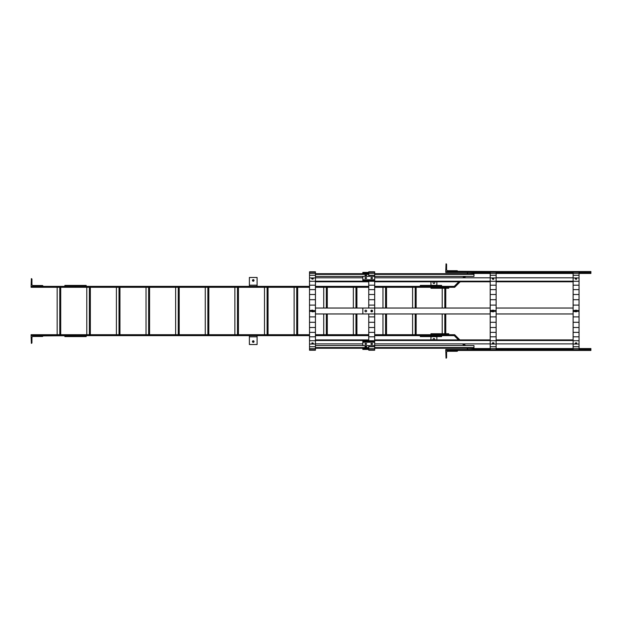 <?xml version="1.0" encoding="UTF-8"?>
<svg xmlns="http://www.w3.org/2000/svg" width="622" height="622" viewBox="0 0 622 622"><rect width="100%" height="100%" fill="white"/><g stroke="black" fill="none" stroke-linecap="round" stroke-linejoin="round"><path stroke-width="0.93" d="M257.096 335.647L257.096 344.526L249.391 344.526L249.391 335.647L249.391 344.526L257.096 344.526L257.096 336.829L249.391 336.829L257.096 336.829L257.096 335.647L249.391 335.647L257.096 335.647M254.071 341.564L253.24 342.395L253.83 342.154L253.24 342.395L253.83 342.154L253.83 340.98L253.24 340.739L252.415 341.564L253.24 342.395L252.656 342.154L253.24 342.395L252.656 342.154L252.656 340.98L252.415 341.564L253.24 340.739L252.656 340.98L253.83 340.98L253.24 340.739L253.83 340.98L253.83 342.154L254.071 341.564M249.391 277.474L257.096 277.474L257.096 286.353L257.096 277.474L249.391 277.474L249.391 285.171L257.096 285.171L249.391 285.171L249.391 286.353L249.391 277.474M254.071 280.436L253.24 279.605L253.83 279.846L253.24 279.605L253.83 279.846L253.83 281.02L253.24 281.261L252.415 280.436L253.24 279.605L252.656 279.846L253.24 279.605L252.656 279.846L252.656 281.02L252.415 280.436L253.24 281.261L252.656 281.02L253.83 281.02L253.24 281.261L253.83 281.02L253.83 279.846L254.071 280.436M249.391 286.353L257.096 286.353L249.391 286.353M31.1 335.647L31.364 343.344A0.568 0.568 0 0 0 31.932 342.776L31.932 337.66A1.182 1.182 0 0 1 33.114 336.471L42.382 336.471A0.568 0.568 0 0 0 42.949 335.903L75.526 335.647L75.526 334.698L75.526 335.647L75.526 334.698L309.523 334.698L75.526 334.698L75.526 335.647L309.523 335.647L31.1 335.647L31.1 334.698L75.526 334.698L31.1 334.698L31.1 335.647M31.1 286.353L31.364 278.656A0.568 0.568 0 0 1 31.932 279.224L31.932 284.34A1.182 1.182 0 0 0 33.114 285.529L42.382 285.529A0.568 0.568 0 0 1 42.949 286.097L31.1 286.353L31.1 287.302L75.526 287.302L75.526 286.353L75.526 287.302L75.526 286.353L309.523 286.353L75.526 286.353L75.526 287.302L309.523 287.302L31.1 287.302L31.1 286.353L75.526 286.353L31.1 286.353M436.877 339.915L436.877 336.712L430.96 336.712L430.96 339.915M434.669 339.915A0.886 0.886 0 0 0 433.923 338.547A0.886 0.886 0 0 0 433.169 339.915M430.96 281.782L430.96 285.288L436.877 285.288L436.877 281.782M433.503 281.782A0.886 0.886 0 0 0 433.231 283.127A0.886 0.886 0 0 0 434.607 283.127A0.886 0.886 0 0 0 434.335 281.782M490.198 349.502L445.764 349.502L446.028 358.155A0.568 0.568 0 0 0 446.596 357.588L446.596 352.464A1.182 1.182 0 0 1 447.778 351.282L457.046 351.282A0.568 0.568 0 0 0 457.613 350.715L445.764 350.45L445.764 349.502L468.125 349.502L466.865 348.25M445.764 271.55L446.028 263.845A0.568 0.568 0 0 1 446.596 264.412L446.596 269.536A1.182 1.182 0 0 0 447.778 270.718L457.046 270.718A0.568 0.568 0 0 1 457.613 271.285L502.04 271.55L502.04 272.498L502.04 271.55L507.964 271.55L507.964 272.498L507.964 271.55L445.764 271.55L445.764 272.498L445.764 271.55M473.256 348.25L473.964 348.25L473.964 347.581L374.677 347.581L473.964 347.581L473.964 345.552L374.677 345.552L473.964 345.552L473.964 349.455L473.964 348.25L473.256 348.25L473.256 349.455L490.198 349.455L473.256 349.455L473.256 348.25L374.677 348.25L473.256 348.25M573.126 349.455L496.123 349.455L573.126 349.455M573.126 348.74L496.123 348.74L573.126 348.74M490.198 348.74L473.964 348.74L490.198 348.74M573.126 273.206L496.123 273.206L573.126 273.206M490.198 273.206L473.964 273.206L490.198 273.206M573.126 272.498L496.123 272.498L573.126 272.498M490.198 272.498L473.964 272.498L473.964 276.393L374.677 276.393L473.964 276.393L473.964 274.372L374.677 274.372L473.964 274.372L473.964 273.703L374.677 273.703L473.256 273.703L473.256 272.498L473.964 272.498L473.964 273.703L473.256 273.703L473.256 272.498L490.198 272.498M368.76 349.424L362.836 349.424L362.836 348.755L368.76 348.755L362.836 348.755L362.836 348.087L368.76 348.087M365.417 346.819L366.171 346.819M315.44 345.552L362.836 345.552M368.76 348.25L315.44 348.25M368.76 347.581L315.44 347.581M365.798 346.851L364.966 346.563L366.622 346.563L365.798 346.851M368.76 272.413L362.836 272.413L362.836 273.703M368.76 273.081L362.836 273.081L368.76 273.081M315.44 273.703L368.76 273.703M315.44 274.372L368.76 274.372M362.836 276.393L315.44 276.393M365.798 275.663L364.966 275.383L366.622 275.383L365.798 275.663M362.836 276.347L374.677 276.347L374.677 280.328L362.836 280.328L362.836 280.911L368.76 280.911L368.76 280.328L362.836 280.328L362.836 276.347M374.677 279.745L362.836 279.745M371.723 277.567A0.832 0.474 0 0 0 371.723 278.524A0.832 0.474 0 0 0 371.723 277.567M365.798 277.567A0.832 0.474 0 0 0 365.798 278.524A0.832 0.474 0 0 0 365.798 277.567M372.376 278.337A0.832 0.474 0 0 0 371.062 278.337M365.798 278.151A0.832 0.474 0 0 0 365.137 278.337A0.832 0.474 0 0 1 366.451 278.337A0.832 0.474 0 0 0 365.798 278.151M315.44 281.198L368.76 281.198M315.44 281.782L368.76 281.782M362.836 277.801L315.44 277.801M312.835 279.068A0.832 0.474 0 0 0 312.127 279.068M374.677 277.801L490.198 277.801M496.123 277.801L573.126 277.801M573.126 281.782L496.123 281.782M490.198 281.782L374.677 281.782M573.126 281.198L496.123 281.198M490.198 281.198L374.677 281.198M576.68 279.161L576.089 279.301L576.68 279.161A0.832 0.474 0 0 0 575.513 279.161L576.089 279.301L575.505 279.161M493.744 279.161L493.16 279.301L493.744 279.161A0.832 0.474 0 0 0 492.577 279.161L493.16 279.301L492.57 279.161M362.836 342.24L374.677 342.24L374.677 345.638L362.836 345.638L362.836 341.665L374.677 341.665L374.677 313.962L362.836 313.962L362.836 308.038L374.677 308.038L374.677 313.962L490.198 313.962M374.677 342.24L374.677 313.962M371.723 343.468A0.832 0.474 180 0 0 371.723 344.417A0.832 0.474 180 0 0 371.723 343.468L372.345 343.632L371.723 343.468M365.798 343.468A0.832 0.474 180 0 0 365.798 344.417A0.832 0.474 180 0 0 365.798 343.468M365.137 343.655A0.832 0.474 180 0 0 366.451 343.655M362.836 341.665L362.836 340.786L368.76 340.786M362.836 341.369L368.76 341.369M365.464 343.507A0.832 0.474 180 0 0 366.125 343.507M315.44 343.896L362.836 343.896M368.76 340.498L315.44 340.498M368.76 339.915L315.44 339.915M374.677 339.915L490.198 339.915M496.123 339.915L573.126 339.915M374.677 340.498L490.198 340.498M496.123 340.498L573.126 340.498M573.126 343.896L496.123 343.896M490.198 343.896L374.677 343.896M371.723 310.168A0.832 0.832 0 0 0 371 311.412A0.832 0.832 0 0 0 372.438 311.412A0.832 0.832 0 0 0 371.723 310.168L370.891 311L371.723 310.168L371.132 310.417L372.306 310.417L372.547 311L371.723 311.832L370.891 311L371.723 311.832L372.306 311.583L371.132 311.583L372.469 311.358L371.723 310.168M365.798 310.168A0.832 0.832 0 0 0 365.075 311.412A0.832 0.832 0 0 0 366.513 311.412A0.832 0.832 0 0 0 365.798 310.168M315.44 313.962L362.836 313.962M362.836 308.038L315.44 308.038M311.731 311.358A0.832 0.832 0 0 0 313.231 311.358M313.231 310.642A0.832 0.832 0 0 0 312.477 310.168L309.523 310.642L309.523 281.276L315.44 281.276L315.44 285.195L315.44 277.956L315.44 281.276L309.523 281.276L309.523 277.956L315.44 277.956L315.44 275.297L309.523 275.297L309.523 277.956L315.44 277.956L315.44 273.361L309.523 273.361L309.523 271.783L315.44 271.783L309.523 271.783L315.44 271.783L309.523 271.783L309.523 272.179L315.44 272.179L315.44 271.783L315.44 272.179L309.523 272.179L309.523 285.195L315.44 285.195L315.44 289.634L315.44 285.195L309.523 285.195L309.523 289.634L315.44 289.634L315.44 294.501L315.44 289.634L309.523 289.634L309.523 294.501L315.44 294.501L315.44 310.642L313.161 310.642L315.44 310.642L315.44 311.358L312.477 311.832L311.801 310.642L309.523 310.642L309.523 299.695L315.44 299.695L315.44 294.501L309.523 294.501L309.523 299.695L315.44 299.695L315.44 311.358L312.477 311.832L313.068 311.583L311.894 311.583L311.894 310.417L312.477 310.168L311.894 310.417L312.477 310.168L313.309 311L312.477 310.168M374.677 308.038L374.677 305.114L368.76 305.114L374.677 305.114L374.677 294.501L368.76 294.501L368.76 289.634L368.76 294.501L374.677 294.501L374.677 299.695L368.76 299.695L368.76 294.501L368.76 308.038L368.76 299.695L374.677 299.695L374.677 308.038L490.198 308.038M496.123 308.038L573.126 308.038M573.126 313.962L496.123 313.962M575.342 311.358A0.832 0.832 0 0 0 576.843 311.358M576.843 310.642A0.832 0.832 0 0 0 576.089 310.168L573.126 310.642L575.264 311L576.089 310.168L575.505 310.417L576.68 310.417L576.089 310.168M492.406 311.358A0.832 0.832 0 0 0 493.907 311.358M493.907 310.642A0.832 0.832 0 0 0 493.16 310.168L490.198 310.642L492.329 311L493.16 310.168L492.57 310.417L493.744 310.417L493.16 310.168M315.44 350.217L309.523 350.217L309.523 310.642L309.523 311.358L311.801 311.358L309.523 311.358L309.523 316.886L315.44 316.886L315.44 311.358L315.44 322.305L315.44 316.886L309.523 316.886L309.523 322.305L315.44 322.305L315.44 327.499L315.44 322.305L309.523 322.305L309.523 327.499L315.44 327.499L315.44 332.366L315.44 327.499L309.523 327.499L309.523 332.366L315.44 332.366L315.44 336.805L315.44 332.366L309.523 332.366L309.523 336.805L315.44 336.805L315.44 340.724L315.44 336.805L309.523 336.805L309.523 340.724L315.44 340.724L315.44 344.044L309.523 344.044L309.523 340.724L315.44 340.724L315.44 344.044L309.523 344.044L309.523 346.703L315.44 346.703L309.523 346.703L309.523 348.639L315.44 348.639L309.523 348.639L309.523 349.821L315.44 349.821L309.523 349.821L309.523 350.217L315.44 350.217L315.44 344.044L315.44 350.217M315.44 275.297L309.523 275.297L309.523 273.361L315.44 273.361L315.44 272.179L315.44 275.297M309.523 305.114L315.44 305.114L309.523 305.114M311.653 278.664L312.477 279.161L311.653 278.664L312.477 278.166L313.309 278.664L312.477 279.161L313.068 279.014L313.068 278.314L313.068 278.889L311.855 278.951L312.477 278.166L313.068 278.889L311.653 278.664M312.477 278.166L312.477 278.749L312.477 278.166M311.855 343.049L313.107 343.049L313.068 343.686L313.309 343.336L312.477 342.839L313.309 343.336L312.477 343.834L313.068 343.111L312.477 343.834L311.855 343.049M311.894 342.986L312.477 342.839L311.894 342.986M312.477 311.832L311.894 311.583L312.477 311.832M374.677 350.217L368.76 350.217L368.76 345.638L368.76 346.703L374.677 346.703L368.76 346.703L368.76 348.639L374.677 348.639L368.76 348.639L368.76 349.821L374.677 349.821L368.76 349.821L368.76 350.217L374.677 350.217L374.677 345.638L374.677 350.217M374.677 275.297L374.677 276.347L374.677 275.297L368.76 275.297L368.76 276.347L368.76 271.783L374.677 271.783L368.76 271.783L374.677 271.783L368.76 271.783L368.76 272.179L374.677 272.179L374.677 271.783L374.677 272.179L368.76 272.179L368.76 273.361L374.677 273.361L374.677 272.179L374.677 273.361L368.76 273.361L368.76 275.297L374.677 275.297L374.677 273.361L374.677 275.297M368.76 341.665L368.76 313.962L368.76 316.886L374.677 316.886L368.76 316.886L368.76 322.305L374.677 322.305L368.76 322.305L368.76 327.499L374.677 327.499L368.76 327.499L368.76 332.366L374.677 332.366L368.76 332.366L368.76 336.805L374.677 336.805L368.76 336.805L368.76 340.724L374.677 340.724L368.76 340.724L368.76 341.665M368.76 289.634L368.76 281.276L374.677 281.276L374.677 285.195L374.677 280.328L374.677 281.276L368.76 281.276L368.76 285.195L374.677 285.195L374.677 289.634L374.677 285.195L368.76 285.195L368.76 289.634L374.677 289.634L374.677 294.501L374.677 289.634L368.76 289.634M371.101 278.361L372.337 278.361L371.101 278.361M493.744 342.839L493.985 343.196L493.16 343.694L492.329 343.196L493.744 342.839L493.985 343.196L493.16 343.694L492.57 343.546L492.57 342.839L493.744 342.839M493.782 342.901L493.744 343.546L493.744 342.963L493.16 343.694L492.57 342.963L492.57 343.546L492.531 342.901L493.782 342.901M490.198 350.217L496.123 350.217L496.123 349.821L490.198 349.821L490.198 271.783L496.123 271.783L496.123 272.179L490.198 272.179L490.198 271.783L496.123 271.783L496.123 272.179L490.198 272.179L490.198 273.361L496.123 273.361L490.198 273.361L490.198 275.297L496.123 275.297L490.198 275.297L490.198 277.956L496.123 277.956L490.198 277.956L490.198 281.276L496.123 281.276L490.198 281.276L490.198 285.195L496.123 285.195L490.198 285.195L490.198 289.634L496.123 289.634L490.198 289.634L490.198 294.501L496.123 294.501L490.198 294.501L490.198 299.695L496.123 299.695L490.198 299.695L490.198 305.114L496.123 305.114L496.123 272.179L496.123 310.642L493.837 310.642L493.16 311.832L492.329 311L490.198 311.358L490.198 305.114L496.123 305.114L496.123 310.642L493.744 310.417L493.985 311L493.16 311.832L490.198 311.358L490.198 316.886L496.123 316.886L496.123 311.358L493.837 311.358L496.123 311.358L496.123 310.642L496.123 316.886L490.198 316.886L490.198 322.305L496.123 322.305L490.198 322.305L490.198 327.499L496.123 327.499L490.198 327.499L490.198 332.366L496.123 332.366L490.198 332.366L490.198 336.805L496.123 336.805L490.198 336.805L490.198 340.724L496.123 340.724L490.198 340.724L490.198 344.044L496.123 344.044L490.198 344.044L490.198 346.703L496.123 346.703L490.198 346.703L490.198 348.639L496.123 348.639L490.198 348.639L490.198 350.217L496.123 350.217L496.123 349.821L490.198 349.821L490.198 350.217M496.123 349.821L496.123 316.886L496.123 349.821M493.782 279.099L492.531 279.099L492.57 278.454L492.329 278.804L493.16 278.306L492.57 279.037L493.16 278.306L493.782 279.099M493.744 311.583L492.57 311.583L493.744 311.583M576.68 342.839L576.68 343.546L575.264 343.196L576.68 342.839L576.68 343.546L575.264 343.196L576.68 342.839M576.718 342.901L576.68 343.546L576.68 342.963L576.089 343.694L575.505 342.963L575.505 343.546L575.459 342.901L576.718 342.901M573.126 350.217L579.051 350.217L579.051 349.821L573.126 349.821L573.126 271.783L579.051 271.783L579.051 272.179L573.126 272.179L573.126 271.783L579.051 271.783L579.051 272.179L573.126 272.179L573.126 273.361L579.051 273.361L573.126 273.361L573.126 275.297L579.051 275.297L573.126 275.297L573.126 277.956L579.051 277.956L573.126 277.956L573.126 281.276L579.051 281.276L573.126 281.276L573.126 285.195L579.051 285.195L573.126 285.195L573.126 289.634L579.051 289.634L573.126 289.634L573.126 294.501L579.051 294.501L573.126 294.501L573.126 299.695L579.051 299.695L573.126 299.695L573.126 305.114L579.051 305.114L579.051 272.179L579.051 310.642L576.773 310.642L576.089 311.832L575.264 311L573.126 311.358L573.126 305.114L579.051 305.114L579.051 310.642L576.68 310.417L576.68 311.583L576.089 311.832L573.126 311.358L573.126 316.886L579.051 316.886L579.051 311.358L576.773 311.358L579.051 311.358L579.051 310.642L579.051 316.886L573.126 316.886L573.126 322.305L579.051 322.305L573.126 322.305L573.126 327.499L579.051 327.499L573.126 327.499L573.126 332.366L579.051 332.366L573.126 332.366L573.126 336.805L579.051 336.805L573.126 336.805L573.126 340.724L579.051 340.724L573.126 340.724L573.126 344.044L579.051 344.044L573.126 344.044L573.126 346.703L579.051 346.703L573.126 346.703L573.126 348.639L579.051 348.639L573.126 348.639L573.126 350.217L579.051 350.217L579.051 349.821L573.126 349.821L573.126 350.217M579.051 349.821L579.051 316.886L579.051 349.821M576.718 279.099L575.459 279.099L575.505 278.454L575.264 278.804L576.089 278.306L575.505 279.037L576.089 278.306L576.718 279.099M576.68 311.583L575.505 311.583L576.68 311.583M507.964 350.45L584.975 350.45L584.975 349.502L590.9 349.502L590.9 350.45L584.975 350.45L584.975 349.502L590.9 349.502L590.9 350.45L502.04 350.45L502.04 349.502L507.964 349.502L507.964 350.45L502.04 350.45L502.04 349.502L507.964 349.502L507.964 350.45M445.764 350.45L502.04 350.45L445.764 350.45M579.051 273.447L590.9 273.447L590.9 272.498L584.975 272.498L590.9 272.498L590.9 271.55L584.975 271.55L584.975 272.498L584.975 271.55L507.964 271.55L590.9 271.55L590.9 272.498L579.051 272.498M473.256 272.498L445.764 272.498L468.125 272.498L466.912 273.703M458.834 281.782L454.262 286.353L430.96 286.353L430.96 287.302L448.726 287.302L448.726 288.25L430.96 288.25L448.726 288.25L448.726 287.302L430.96 287.302L430.96 288.25L430.96 287.302L454.651 287.302L460.171 281.782M442.211 288.25L442.211 308.038L442.211 288.25M442.211 313.962L442.211 333.75L442.211 313.962M444.816 288.25L444.816 308.038L444.816 288.25M444.816 313.962L444.816 333.75L444.816 313.962M445.764 288.25L445.764 308.038L445.764 288.25M445.764 313.962L445.764 333.75L445.764 313.962M458.531 339.915L454.262 335.647L430.96 335.647L430.96 333.75L448.726 333.75L448.726 334.698L430.96 334.698L448.726 334.698L448.726 333.75L430.96 333.75L430.96 334.698L454.651 334.698L459.868 339.915M464.152 277.801L465.559 276.393M468.257 273.703L473.256 273.447M473.964 273.447L490.198 273.447M496.123 273.447L573.126 273.447M464.222 276.393L462.815 277.801M463.849 343.896L465.513 345.552M468.203 348.25L473.256 348.553M473.964 348.553L490.198 348.553M496.123 348.553L573.126 348.553M579.051 348.553L590.9 348.553L590.9 349.502L579.051 349.502M573.126 349.502L496.123 349.502M464.167 345.552L462.511 343.896M441.62 335.647L441.62 336.588L420.293 336.588L420.293 335.647L441.62 335.647M441.62 285.412L441.62 286.353L420.293 286.353L420.293 285.412L441.62 285.412M86.194 335.647L86.194 336.588L64.867 336.588L64.867 335.647L86.194 335.647M86.194 285.412L86.194 286.353L64.867 286.353L64.867 285.412L86.194 285.412M60.723 334.698L60.723 287.302L60.723 334.698M59.774 334.698L59.774 287.302L59.774 334.698M57.162 334.698L57.162 287.302L57.162 334.698M315.44 334.698L368.76 334.698L315.44 334.698M374.677 334.698L430.96 334.698L430.96 335.647L430.96 334.698L374.677 334.698M315.44 335.647L368.76 335.647L315.44 335.647M374.677 335.647L430.96 335.647L374.677 335.647M315.44 286.353L368.76 286.353L315.44 286.353M374.677 286.353L430.96 286.353L430.96 287.302L430.96 286.353L374.677 286.353M315.44 287.302L368.76 287.302L315.44 287.302M374.677 287.302L430.96 287.302L374.677 287.302M86.785 334.698L86.785 287.302L86.785 334.698M90.338 334.698L90.338 287.302L90.338 334.698M89.389 334.698L89.389 287.302L89.389 334.698M116.4 334.698L116.4 287.302L116.4 334.698M119.96 334.698L119.96 287.302L119.96 334.698M119.012 334.698L119.012 287.302L119.012 334.698M146.022 334.698L146.022 287.302L146.022 334.698M149.575 334.698L149.575 287.302L149.575 334.698M148.627 334.698L148.627 287.302L148.627 334.698M175.637 334.698L175.637 287.302L175.637 334.698M179.198 334.698L179.198 287.302L179.198 334.698M178.25 334.698L178.25 287.302L178.25 334.698M205.26 334.698L205.26 287.302L205.26 334.698M208.813 334.698L208.813 287.302L208.813 334.698M207.865 334.698L207.865 287.302L207.865 334.698M234.883 334.698L234.883 287.302L234.883 334.698M238.436 334.698L238.436 287.302L238.436 334.698M237.487 334.698L237.487 287.302L237.487 334.698M264.498 334.698L264.498 287.302L264.498 334.698M268.051 334.698L268.051 287.302L268.051 334.698M267.102 334.698L267.102 287.302L267.102 334.698M294.12 334.698L294.12 287.302L294.12 334.698M297.674 334.698L297.674 287.302L297.674 334.698M296.725 334.698L296.725 287.302L296.725 334.698M323.735 334.698L323.735 313.962L323.735 334.698M323.735 308.038L323.735 287.302L323.735 308.038M327.289 334.698L327.289 313.962L327.289 334.698M327.289 308.038L327.289 287.302L327.289 308.038M326.34 334.698L326.34 313.962L326.34 334.698M326.34 308.038L326.34 287.302L326.34 308.038M353.358 334.698L353.358 313.962L353.358 334.698M353.358 308.038L353.358 287.302L353.358 308.038M356.911 334.698L356.911 313.962L356.911 334.698M356.911 308.038L356.911 287.302L356.911 308.038M355.963 334.698L355.963 313.962L355.963 334.698M355.963 308.038L355.963 287.302L355.963 308.038M382.973 334.698L382.973 313.962L382.973 334.698M382.973 308.038L382.973 287.302L382.973 308.038M386.526 334.698L386.526 313.962L386.526 334.698M386.526 308.038L386.526 287.302L386.526 308.038M385.578 334.698L385.578 313.962L385.578 334.698M385.578 308.038L385.578 287.302L385.578 308.038M415.201 287.302L415.201 308.038L415.201 287.302M415.201 313.962L415.201 334.698L415.201 313.962M416.149 287.302L416.149 308.038L416.149 287.302M416.149 313.962L416.149 334.698L416.149 313.962M412.596 287.302L412.596 308.038L412.596 287.302M412.596 313.962L412.596 334.698L412.596 313.962"/></g></svg>
